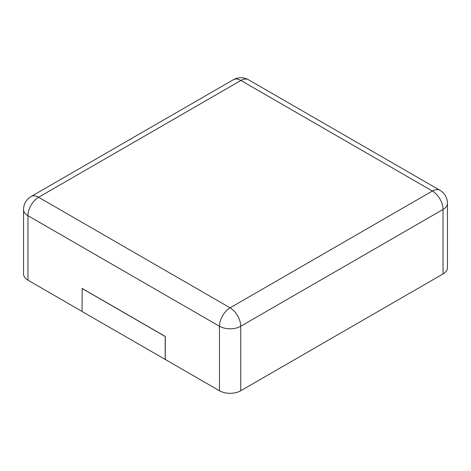 <?xml version="1.0" encoding="UTF-8"?>
<svg xmlns="http://www.w3.org/2000/svg" width="471" height="471" viewBox="0 0 471 471"><rect width="100%" height="100%" fill="white"/><g stroke="black" fill="none" stroke-linecap="round" stroke-linejoin="round"><path stroke-width="0.71" d="M443.04 273.951L443.04 209.454A15.048 8.684 180 0 0 447.45 203.313L447.45 267.811A15.048 8.684 180 0 1 443.04 273.951L240.734 390.753L240.734 326.256A15.048 8.684 180 0 1 219.457 326.256L27.96 215.694A15.048 8.684 180 0 1 23.55 209.554L23.55 274.045A15.048 8.684 180 0 0 27.96 280.186L82.066 311.431M165.268 359.461L82.066 311.525L82.148 288.44L165.268 336.429L165.268 359.461L219.457 390.753A15.048 8.684 0 0 0 240.734 390.753M165.186 359.514L165.186 336.477L82.066 288.488M248.423 79.723A15.048 8.684 120 0 0 240.905 80.464L432.402 191.026L230.095 307.828L38.598 197.267L240.905 80.464A15.048 8.684 60 0 0 233.38 79.723A15.048 15.048 0 0 1 248.423 79.723L439.926 190.284A15.048 8.684 120 0 0 432.402 191.026A15.048 8.684 -120 0 1 443.04 209.454L240.734 326.256A15.048 8.684 -120 0 0 230.095 307.828A15.048 8.684 -60 0 0 219.457 326.256L219.457 390.753M27.96 280.186L27.96 215.694A15.048 8.684 -60 0 1 38.598 197.267A15.048 8.684 60 0 0 31.074 196.519L233.38 79.723M447.45 203.313A15.048 15.048 0 0 0 439.926 190.284M31.074 196.519A15.048 15.048 0 0 0 23.55 209.554"/></g></svg>

